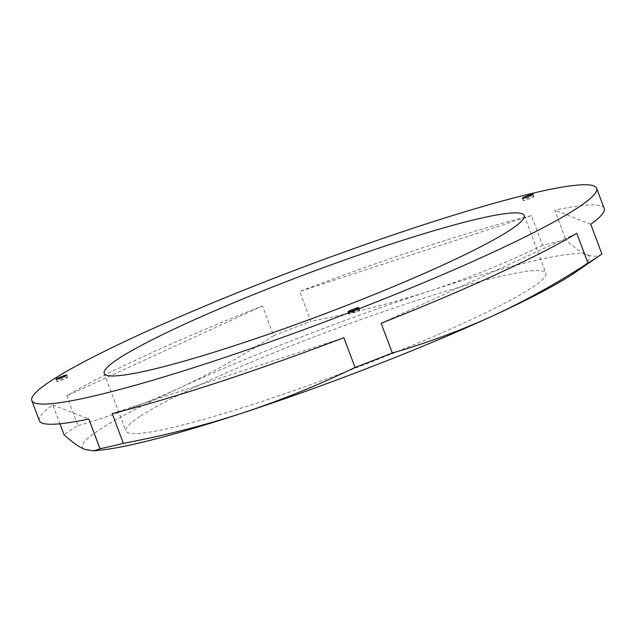 <?xml version="1.0" encoding="UTF-8"?>
<svg xmlns="http://www.w3.org/2000/svg" width="636" height="636" viewBox="0 0 636 636"><rect width="100%" height="100%" fill="white"/><g stroke="black" fill="none" stroke-linecap="round" stroke-linejoin="round"><path stroke-width="0.48" stroke-dasharray="3.18 2.39" d="M359.348 310.265A5.804 0.564 -20.6 0 0 359.73 309.875A5.804 0.564 -20.6 0 0 355.23 310.972A5.804 0.564 -20.6 0 0 349.251 313.572A5.804 0.564 -20.6 0 0 348.87 313.953A5.804 0.564 -20.6 0 0 353.377 312.856A5.804 0.564 -20.6 0 0 359.348 310.265M533.596 196.778A5.804 0.564 -20.6 0 0 533.978 196.389A5.804 0.564 -20.6 0 0 529.47 197.494A5.804 0.564 -20.6 0 0 523.5 200.086A5.804 0.564 -20.6 0 0 523.118 200.467A5.804 0.564 -20.6 0 0 527.626 199.37A5.804 0.564 -20.6 0 0 533.596 196.778M67.257 377.728A5.804 0.564 -20.6 0 0 67.639 377.339A5.804 0.564 -20.6 0 0 63.139 378.436A5.804 0.564 -20.6 0 0 57.161 381.036A5.804 0.564 -20.6 0 0 56.779 381.417A5.804 0.564 -20.6 0 0 61.287 380.32A5.804 0.564 -20.6 0 0 67.257 377.728M140.636 416.016A224.341 21.894 159.4 0 1 371.647 315.734A224.341 21.894 159.4 0 1 545.871 273.13A224.341 21.894 159.4 0 1 531.124 288.116A224.341 21.894 159.4 0 1 300.113 388.397A224.341 21.894 159.4 0 1 125.88 431.001A224.341 21.894 159.4 0 1 140.636 416.016M604.2 208.441A301.695 29.439 -20.6 0 0 554.751 210.182L565.937 239.939A301.695 29.439 -20.6 0 0 542.58 245.329L531.394 215.58A301.695 29.439 -20.6 0 0 299.731 291.463L310.917 321.212A301.695 29.439 -20.6 0 0 273.623 335.681L262.437 305.932A301.695 29.439 -20.6 0 0 66.772 395.862L77.958 425.619A301.695 29.439 -20.6 0 0 70.405 430.341A301.695 29.439 -20.6 0 0 64.021 434.69M39.384 420.738A301.695 29.439 -20.6 0 1 52.836 404.941L59.919 423.767M575.143 272.462A270.753 26.418 -20.6 0 0 586.837 254.686C580.795 252.238 573.823 247.317 565.937 239.939M601.926 253.995C597.824 256.69 592.792 256.92 586.837 254.686A270.753 26.418 -20.6 0 0 429.65 290.994C391.029 303.523 351.454 313.588 310.917 321.212M542.58 245.329C505.954 262.978 468.311 278.202 429.65 290.994A270.753 26.418 -20.6 0 0 178.692 388.373C146.041 403.248 112.461 415.666 77.958 425.619M273.623 335.681C242.904 355.707 211.263 373.268 178.692 388.373A270.753 26.418 -20.6 0 0 84.922 449.445A270.753 26.418 -20.6 0 0 103.414 449.771M112.19 413.599L343.853 337.724M52.836 404.941L88.833 418.997M262.437 305.932L66.772 395.862M531.394 215.58L299.731 291.463M590.749 224.246L554.751 210.182M381.147 323.255L576.812 233.317M359.73 309.875L358.919 307.713M533.978 196.389L533.167 194.226M67.639 377.339L66.828 375.176M524.199 215.477L545.871 273.13M104.209 373.348L125.88 431.001M56.779 381.417L55.968 379.255M523.118 200.467L522.307 198.313M348.87 313.953L348.059 311.791"/><path stroke-width="0.95" d="M358.537 308.102A5.804 0.564 -20.6 0 0 358.919 307.713A5.804 0.564 -20.6 0 0 354.411 308.81A5.804 0.564 -20.6 0 0 348.441 311.409A5.804 0.564 -20.6 0 0 348.059 311.791A5.804 0.564 -20.6 0 0 352.567 310.694A5.804 0.564 -20.6 0 0 358.537 308.102M532.785 194.616A5.804 0.564 -20.6 0 0 533.167 194.226A5.804 0.564 -20.6 0 0 528.659 195.332A5.804 0.564 -20.6 0 0 522.689 197.923A5.804 0.564 -20.6 0 0 522.307 198.313A5.804 0.564 -20.6 0 0 526.815 197.208A5.804 0.564 -20.6 0 0 532.785 194.616M66.446 375.566A5.804 0.564 -20.6 0 0 66.828 375.176A5.804 0.564 -20.6 0 0 62.32 376.281A5.804 0.564 -20.6 0 0 56.35 378.873A5.804 0.564 -20.6 0 0 55.968 379.255A5.804 0.564 -20.6 0 0 60.476 378.158A5.804 0.564 -20.6 0 0 66.446 375.566M118.964 358.362A224.341 21.894 159.4 0 1 349.975 258.089A224.341 21.894 159.4 0 1 524.199 215.477A224.341 21.894 159.4 0 1 509.452 230.463A224.341 21.894 159.4 0 1 278.441 330.744A224.341 21.894 159.4 0 1 104.209 373.348A224.341 21.894 159.4 0 1 118.964 358.362M31.8 400.561L39.384 420.738A301.695 29.439 -20.6 0 0 88.833 418.997L100.019 448.746A301.695 29.439 -20.6 0 0 123.376 443.356L112.19 413.599A301.695 29.439 -20.6 0 0 343.853 337.724L355.039 367.473A301.695 29.439 -20.6 0 0 392.325 353.004L381.147 323.255A301.695 29.439 -20.6 0 0 576.812 233.317L587.998 263.065A301.695 29.439 -20.6 0 0 595.55 258.343A301.695 29.439 -20.6 0 0 599.589 255.64A301.695 29.439 -20.6 0 0 601.926 253.995L590.749 224.246A301.695 29.439 -20.6 0 0 604.2 208.441L596.616 188.264A301.695 29.439 159.4 0 1 576.78 208.409A301.695 29.439 159.4 0 1 266.11 343.265A301.695 29.439 159.4 0 1 31.8 400.561A301.695 29.439 159.4 0 1 51.635 380.415A301.695 29.439 159.4 0 1 362.305 245.56A301.695 29.439 159.4 0 1 596.616 188.264M59.919 423.767L64.021 434.69C71.916 442.068 78.88 446.989 84.922 449.445L93.985 450.876L100.019 448.746M392.325 353.004C426.836 343.05 460.408 330.64 493.067 315.758C525.63 300.661 557.279 283.092 587.998 263.065M93.985 450.876L103.414 449.771A270.753 26.418 -20.6 0 0 242.109 413.138C280.77 400.338 318.413 385.122 355.039 367.473M123.376 443.356C163.913 435.732 203.488 425.659 242.109 413.138A270.753 26.418 -20.6 0 0 493.067 315.758A270.753 26.418 -20.6 0 0 575.143 272.462L599.589 255.64"/></g></svg>
